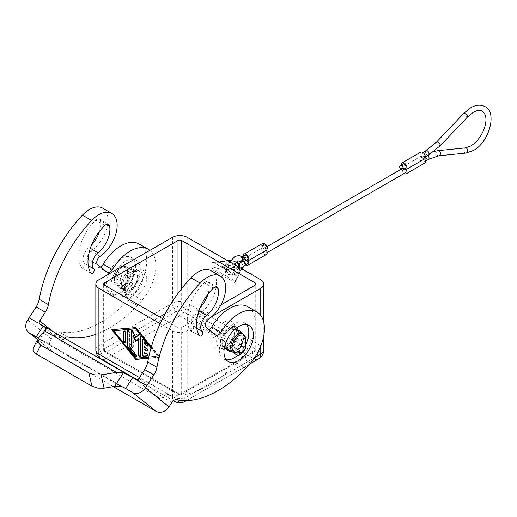 <?xml version="1.0" encoding="UTF-8"?>
<svg xmlns="http://www.w3.org/2000/svg" width="517" height="517" viewBox="0 0 517 517"><rect width="100%" height="100%" fill="white"/><g stroke="black" fill="none" stroke-linecap="round" stroke-linejoin="round"><path stroke-width="0.39" stroke-dasharray="2.58 1.94" d="M264.956 244.03A2.604 1.499 -120 0 0 264.071 244.082A2.604 1.499 -120 0 0 263.67 246.17A2.604 1.499 -120 0 0 265.37 248.464A2.604 1.499 -120 0 0 266.675 248.587A2.604 1.499 -120 0 0 267.166 247.85M264.452 244.741A2.604 1.499 60 0 1 266.152 247.036A2.604 1.499 60 0 1 265.751 249.123A2.604 1.499 60 0 1 264.452 248.994A2.604 1.499 60 0 1 266.152 251.281A2.604 1.499 60 0 1 265.751 253.369A2.604 1.499 60 0 1 264.452 253.24A2.604 1.499 60 0 1 262.752 250.945A2.604 1.499 60 0 1 263.153 248.864A2.604 1.499 60 0 1 264.452 248.994A2.604 1.499 60 0 1 262.752 246.699A2.604 1.499 60 0 1 263.153 244.612A2.604 1.499 60 0 1 264.452 244.741M422.647 157.659A2.604 1.499 60 0 1 424.347 159.947A2.604 1.499 60 0 1 423.953 162.034A2.604 1.499 60 0 1 422.647 161.905A2.604 1.499 60 0 1 420.948 159.611A2.604 1.499 60 0 1 421.349 157.53A2.604 1.499 60 0 1 422.647 157.659A2.604 1.499 60 0 1 420.948 155.365A2.604 1.499 60 0 1 421.349 153.278A2.604 1.499 60 0 1 422.647 153.407A2.604 1.499 60 0 1 424.347 155.701A2.604 1.499 60 0 1 423.953 157.788A2.604 1.499 60 0 1 422.647 157.659M246.699 260.122A2.604 1.499 -120 0 0 246.053 259.612A2.604 1.499 -120 0 0 247.359 259.741M244.754 255.236A2.604 1.499 -120 0 0 244.354 257.317A2.604 1.499 -120 0 0 246.053 259.612A2.604 1.499 -120 0 0 244.754 259.482A2.604 1.499 -120 0 0 244.354 261.57A2.604 1.499 -120 0 0 246.053 263.857A2.604 1.499 -120 0 0 247.359 263.987M245.905 264.827A3.903 2.255 60 0 1 243.294 260.141A3.903 2.255 60 0 1 243.998 258.422L262.397 247.805A3.903 2.255 -120 0 0 261.692 249.524A3.903 2.255 -120 0 0 263.399 253.453A3.903 2.255 -120 0 0 266.404 254.493M262.5 243.488A3.903 2.255 -120 0 0 261.692 245.278A3.903 2.255 -120 0 0 262.397 247.805M404.901 168.781A2.604 1.499 -120 0 0 404.255 168.277A2.604 1.499 -120 0 0 402.956 168.148A2.604 1.499 -120 0 0 402.556 170.235A2.604 1.499 -120 0 0 404.255 172.523A2.604 1.499 -120 0 0 405.554 172.652M402.956 163.902A2.604 1.499 -120 0 0 402.556 165.983A2.604 1.499 -120 0 0 404.255 168.277A2.604 1.499 -120 0 0 405.554 168.406M404.1 173.492A3.903 2.255 60 0 1 401.496 168.807A3.903 2.255 60 0 1 402.2 167.088L420.592 156.47A3.903 2.255 -120 0 0 419.888 158.189A3.903 2.255 -120 0 0 421.594 162.112A3.903 2.255 -120 0 0 424.599 163.159M420.702 152.153A3.903 2.255 -120 0 0 419.888 153.937A3.903 2.255 -120 0 0 420.592 156.47M402.2 167.088A3.903 2.255 60 0 1 401.502 164.742M243.998 258.422A3.903 2.255 60 0 1 243.3 256.077M213.431 288.098L204.234 282.786A33.818 19.523 120 0 0 190.159 330.382A2.604 1.499 120 0 0 190.353 330.609A2.604 1.499 120 0 0 190.476 330.693A2.604 1.499 120 0 0 193.015 329.303A2.604 1.499 120 0 0 193.203 326.272A10.405 6.01 -60 0 1 197.442 310.122A20.809 12.014 120 0 0 200.092 307.667M236.909 330.163A11.445 6.611 120 0 0 235.222 328.289A11.445 6.611 120 0 0 234.001 327.836L226.801 326.434A5.202 3.005 120 0 0 221.302 331.688L220.145 336.024A5.202 3.005 120 0 0 220.035 338.577L220.585 340.755A13.009 7.509 120 0 0 222.995 349.466A13.009 7.509 120 0 0 229.503 348.826A13.009 7.509 120 0 0 238.001 337.362A13.009 7.509 120 0 0 236.004 326.938A13.009 7.509 120 0 0 230.369 327.132A13.009 7.509 120 0 0 229.503 327.584A13.009 7.509 120 0 0 220.585 340.755L221.651 345.026A11.445 6.611 120 0 0 223.777 348.115A11.445 6.611 120 0 0 225.005 348.568A11.445 6.611 120 0 0 226.556 348.607M208.965 329.678A5.202 3.005 -60 0 1 206.606 329.807A5.202 3.005 -60 0 1 206.393 329.659L196.932 322.104A5.202 3.005 -60 0 1 196.357 318.052A5.202 3.005 -60 0 1 199.472 313.67A26.012 15.019 120 0 0 205.204 308.765A26.012 15.019 120 0 0 211.098 270.759M138.879 378.509A2.604 2.113 -51.4 0 0 139.028 378.289L162.668 397.172A5.202 3.005 -60 0 1 167.127 394.361A104.059 60.082 120 0 0 236.657 362.979A78.041 45.057 120 0 0 241.445 357.654A36.423 21.029 120 0 0 247.255 349.492A36.423 21.029 120 0 0 247.708 306.665M204.234 282.786A5.202 3.005 -60 0 1 207.168 281.487A5.202 3.005 -60 0 1 207.912 281.72A5.202 3.005 -60 0 1 208.907 283.251L215.285 286.935M139.17 243.998A36.423 21.029 -60 0 1 138.724 286.832A36.423 21.029 -60 0 1 132.908 294.994A78.041 45.057 -60 0 1 128.126 300.319A104.059 60.082 -60 0 1 58.595 331.701A5.202 3.005 120 0 0 54.136 334.512L51.319 338.874A10.405 8.466 -51.4 0 0 49.49 346.28A10.405 8.466 -51.4 0 0 52.185 351.25A10.405 8.466 -51.4 0 0 53.044 351.838L113.281 386.613M95.845 334.357A104.059 60.082 120 0 0 137.328 305.631A78.041 45.057 120 0 0 142.11 300.306A36.423 21.029 120 0 0 147.92 292.144A36.423 21.029 120 0 0 149.891 250.344M102.566 208.093A26.012 15.019 -60 0 1 96.673 246.105A26.012 15.019 -60 0 1 90.94 251.01A5.202 3.005 120 0 0 87.825 255.392A5.202 3.005 120 0 0 88.401 259.444L97.862 266.998A5.202 3.005 120 0 0 98.075 267.147A5.202 3.005 120 0 0 100.434 267.018M121.068 288.564A11.445 6.611 120 0 0 125.566 287.542A11.445 6.611 120 0 0 132.927 277.842A11.445 6.611 120 0 0 131.292 268.284A11.445 6.611 120 0 0 130.064 267.832L122.872 266.429A5.202 3.005 120 0 0 117.365 271.683L116.215 276.013A5.202 3.005 120 0 0 116.105 278.573L117.721 285.022A11.445 6.611 120 0 0 119.847 288.111A11.445 6.611 120 0 0 121.068 288.564M134.666 270.488A11.445 6.611 -60 0 1 135.887 270.94A11.445 6.611 -60 0 1 136.423 283.174A11.445 6.611 -60 0 1 125.67 291.22A11.445 6.611 -60 0 1 124.442 290.767A11.445 6.611 -60 0 1 122.322 287.678L120.7 281.229A5.202 3.005 -60 0 1 120.81 278.669L121.967 274.34A5.202 3.005 -60 0 1 127.466 269.086L134.666 270.488L130.064 267.832M104.899 225.438L95.703 220.126A33.818 19.523 120 0 0 81.628 267.722A2.604 1.499 120 0 0 81.822 267.948A2.604 1.499 120 0 0 81.944 268.032A2.604 1.499 120 0 0 84.484 266.643A2.604 1.499 120 0 0 84.672 263.612A10.405 6.01 -60 0 1 88.911 247.462A20.809 12.014 120 0 0 91.561 245.006M95.703 220.126A5.202 3.005 -60 0 1 98.637 218.827A5.202 3.005 -60 0 1 99.38 219.059A5.202 3.005 -60 0 1 100.369 220.591L106.754 224.275M38.426 338.189L39.13 339.262L37.974 342.099L46.763 328.508M38.103 338.577L33.101 348.122M171.87 402.484L162.668 397.172A2.604 2.113 128.6 0 1 161.136 398.407A2.604 2.113 128.6 0 1 159.423 398.29L63.765 343.068A2.604 2.113 128.6 0 1 63.552 342.92A2.604 2.113 128.6 0 1 62.88 341.679A2.604 2.113 128.6 0 1 63.339 339.824A5.202 3.005 -60 0 1 64.638 338.26M186.404 400.591L249.73 364.026L186.404 400.591M136.973 379.64L173.434 400.688L136.973 379.64M181.674 288.602L181.674 306.342L255.256 348.826L255.256 285.1L255.256 350.946L181.674 393.431A2.604 1.499 60 0 1 181.131 394.62L181.131 394.62A2.604 1.499 60 0 1 179.832 394.49L253.414 352.012A2.604 1.499 -120 0 0 254.713 352.142L181.131 394.62A2.604 2.604 0 0 1 178.533 394.62L104.951 352.142A2.604 1.499 120 0 0 106.25 352.012L179.832 394.49A2.604 1.499 -60 0 1 178.533 394.62L178.533 394.62A2.604 1.499 -60 0 1 177.997 393.431L104.415 350.946A2.604 1.499 180 0 1 103.652 349.886A2.604 1.499 180 0 1 104.415 348.826L159.598 316.96M133.845 272.356L135.687 271.296A15.607 9.009 120 0 0 124.649 290.412A15.607 9.009 120 0 0 135.687 296.784A15.607 9.009 120 0 0 146.725 277.668A15.607 9.009 120 0 0 135.687 271.296L133.845 272.356A13.009 7.509 120 0 0 124.649 288.286A13.009 7.509 120 0 0 127.344 294.244A13.009 7.509 120 0 0 133.845 293.598A13.009 7.509 120 0 0 142.343 282.133A13.009 7.509 120 0 0 140.346 271.709A13.009 7.509 120 0 0 133.845 272.356M123.66 292.118A13.009 7.509 -60 0 0 130.168 291.472A13.009 7.509 -60 0 0 138.666 280.014A13.009 7.509 -60 0 0 136.669 269.59A13.009 7.509 -60 0 0 131.034 269.777A13.009 7.509 120 0 0 130.168 270.236A13.009 7.509 120 0 0 121.249 283.406A13.009 7.509 -60 0 0 123.66 292.118L127.344 294.244M110.851 286.696A20.809 12.014 -60 0 1 119.938 265.751A20.809 12.014 -60 0 1 135.971 260.174A20.809 12.014 -60 0 1 140.281 269.7A20.809 12.014 -60 0 1 131.202 290.644A20.809 12.014 -60 0 1 115.162 296.222A20.809 12.014 -60 0 1 110.851 286.696M135.687 267.05A20.809 12.014 120 0 0 131.376 257.518A20.809 12.014 120 0 0 115.336 263.095A20.809 12.014 120 0 0 106.25 284.04A20.809 12.014 120 0 0 110.56 293.566A20.809 12.014 120 0 0 126.6 287.988A20.809 12.014 120 0 0 135.687 267.05M125.566 290.509L121.702 288.279L121.702 284.88L125.566 287.122L125.566 290.509L125.948 290.716A15.607 9.009 -60 0 0 132.798 283.652L132.927 276.673L130.904 275.503L130.904 272.782L129.063 271.722A1.04 0.601 0 0 0 128.326 271.541A1.04 0.601 0 0 0 127.589 271.722A9.364 5.409 120 0 0 120.972 267.896A9.364 5.409 120 0 0 114.347 279.18A9.364 5.409 120 0 0 120.655 283.361A1.04 0.627 -117.6 0 0 121.353 284.654A10.405 6.01 -60 0 1 116.499 284.977A10.405 6.01 -60 0 1 114.903 276.64A10.405 6.01 -60 0 1 121.702 267.47A10.405 6.01 -60 0 1 126.904 266.953A10.405 6.01 -60 0 1 129.063 271.722L129.063 281.028L127.589 280.828L127.589 271.722M123.544 285.94L123.195 285.72A10.405 6.01 120 0 0 123.544 285.526A10.405 6.01 120 0 0 130.904 272.782M130.168 272.356A10.405 6.01 120 0 0 123.369 281.526A10.405 6.01 120 0 0 124.965 289.863A10.405 6.01 120 0 0 130.168 289.352A10.405 6.01 120 0 0 136.966 280.182A10.405 6.01 120 0 0 135.37 271.839A10.405 6.01 120 0 0 130.168 272.356M132.798 283.652L128.933 281.422A15.607 9.009 -60 0 1 122.083 288.486L121.398 287.723L121.398 284.453A1.04 0.601 0 0 0 121.702 284.88L123.195 285.72M225.819 346.7L225.819 346.7A13.009 7.509 120 0 0 235.022 330.77A13.009 7.509 120 0 0 232.327 324.812A13.009 7.509 120 0 0 225.819 325.458A13.009 7.509 120 0 0 217.321 336.922A13.009 7.509 120 0 0 219.318 347.346A13.009 7.509 120 0 0 225.819 346.7L223.984 347.76A15.607 9.009 -60 0 1 212.946 341.388A15.607 9.009 -60 0 1 223.984 322.272A15.607 9.009 -60 0 1 235.022 328.644A15.607 9.009 -60 0 1 223.984 347.76M245.627 344.768A20.809 12.014 -60 0 1 237.581 355.36M226.252 359.761A20.809 12.014 -60 0 1 223.693 358.882A20.809 12.014 -60 0 1 219.382 349.356A20.809 12.014 -60 0 1 228.469 328.411A20.809 12.014 -60 0 1 244.502 322.834A20.809 12.014 -60 0 1 246.544 324.605M232.76 352.103A10.405 6.01 120 0 0 237.613 351.78L235.771 350.713A10.405 6.01 120 0 0 236.12 350.526A10.405 6.01 120 0 0 243.481 337.775L243.481 340.496L241.458 339.333L241.329 346.312A15.607 9.009 -60 0 1 234.479 353.376L234.214 353.415M229.503 346.7A10.405 6.01 120 0 0 236.301 337.53A10.405 6.01 120 0 0 234.705 329.193A10.405 6.01 120 0 0 229.503 329.704A10.405 6.01 120 0 0 222.704 338.874A10.405 6.01 120 0 0 224.3 347.217A10.405 6.01 120 0 0 229.503 346.7M235.771 350.713L236.12 350.94A10.928 6.307 120 0 0 243.481 340.496M241.458 345.918L245.323 348.148L245.536 348.82M234.479 353.376L238.343 355.606A15.607 9.009 120 0 0 245.194 348.542L245.323 348.148L245.627 348.516M234.291 264.504L233.031 268.918L233.335 269.958L234.64 269.57C235.132 269.848 238.415 265.525 238.001 265.615L239.907 266.843A10.405 6.01 0 0 0 236.857 262.584A10.405 6.01 0 0 0 226.808 261.033L226.808 265.706A10.405 6.01 180 0 1 236.857 267.257A10.405 6.01 180 0 1 239.907 271.509A10.405 6.01 180 0 1 239.552 273.06L235.823 281.332L236.088 283.381L235.125 281.125L214.309 269.111L214.038 267.677L226.808 265.706L227.079 267.134L211.873 269.402L212.881 268.084L212.881 262.959L211.873 261.331L214.309 262.739L227.079 260.762A9.364 5.409 180 0 1 227.674 260.684M238.686 267.037A9.364 5.409 180 0 1 238.544 267.386L235.267 275.186L213.418 262.533A1.04 0.465 105 0 1 213.515 262.591M236.133 280.434A1.04 0.821 24.9 0 1 235.125 281.125L238.544 273.758A9.364 5.409 0 0 0 236.12 268.536A9.364 5.409 0 0 0 227.079 267.134M235.183 275.096A1.04 1.002 60 0 1 235.823 276.201L235.823 281.332A1.04 0.465 15 0 1 235.823 281.442L235.784 276.091L235.267 275.186L236.088 275.309L235.823 276.201L236.133 275.761L239.552 268.388A1.04 0.821 -155.1 0 0 238.544 267.386M214.038 263.004L212.881 262.959A1.04 0.465 105 0 1 213.418 262.533L226.918 260.581L226.808 261.033L214.038 263.004L214.148 262.558L235.125 274.753A1.04 0.821 24.9 0 1 236.133 275.761M213.515 269.189L212.881 268.084L214.038 267.677M236.069 280.712L235.817 281.442A1.04 0.465 15 0 1 235.183 281.7M241.329 346.312L245.323 348.801M234.098 352.594L234.098 349.783L237.885 351.954M236.017 350.7L237.956 351.922M231.28 351.25A11.445 6.611 120 0 0 234.098 350.203A11.445 6.611 120 0 0 241.458 340.503A11.445 6.611 120 0 0 241.685 333.226M234.459 329.684L231.403 329.09A5.202 3.005 120 0 0 225.897 334.344L224.746 338.674A5.202 3.005 120 0 0 224.637 341.233L225.347 344.076M241.458 339.333A10.928 6.307 -60 0 1 234.098 349.783M226.679 348.594A11.445 6.611 120 0 0 235.222 341.511A11.445 6.611 120 0 0 237.09 330.57M139.028 378.289L137.619 380.473M208.073 293.947A20.809 12.014 120 0 0 208.907 283.251M125.676 290.748L121.812 288.518L121.398 287.723L121.702 286.98A14.566 8.414 120 0 0 127.589 280.828L128.933 281.422L129.063 281.028L132.927 283.258M125.948 290.716L122.083 288.486L121.702 284.027A1.04 0.601 0 0 0 121.398 284.453L123.434 285.701M99.542 231.286A20.809 12.014 120 0 0 100.369 220.591M130.904 275.503A10.928 6.307 -60 0 1 123.544 285.953M147.519 355.774L147.552 355.761A1.299 0.75 -120 0 0 147.739 355.702A1.299 0.75 -120 0 0 147.817 354.345A1.299 0.75 -120 0 0 146.628 353.389L144.333 353.589L144.333 349.143M143.965 353.802L144.333 353.589M147.532 350.862A1.299 0.75 -120 0 0 147.739 350.797A1.299 0.75 -120 0 0 147.94 349.757A1.299 0.75 -120 0 0 147.093 348.613L144.333 347.017L144.333 342.571M143.965 347.23L144.333 347.017M147.532 345.963A1.299 0.75 -120 0 0 147.739 345.899A1.299 0.75 -120 0 0 147.552 344.122L143.868 339.546A1.299 0.75 -120 0 0 142.763 339.074A1.299 0.75 -120 0 0 142.602 339.223M125.269 342.784A1.299 0.75 -120 0 0 125.482 342.726A1.299 0.75 -120 0 0 125.754 342.131L125.754 332.58A1.299 0.75 -120 0 0 125.185 331.268A1.299 0.75 -120 0 0 124.183 330.919A1.299 0.75 -120 0 0 124.022 331.074M113.979 330.557L136.055 358.003L158.124 356.045L151.177 347.405M135.687 358.216L136.055 358.003M148.722 357.06L158.124 356.045M157.756 356.258L151.035 347.896M111.769 329.71L112.273 329.665M148.495 358.126L159.966 357.105L136.055 327.371L112.137 329.497M151.294 346.997L159.598 357.318L148.457 358.313M159.598 357.318L159.966 357.105M135.687 327.584L136.055 327.371M136.494 356.743A1.299 0.75 -120 0 0 136.701 356.678A1.299 0.75 -120 0 0 136.514 354.901L129.431 346.093L129.431 332.25A1.299 0.75 -120 0 0 128.862 330.938A1.299 0.75 -120 0 0 127.861 330.589A1.299 0.75 -120 0 0 127.705 330.744M129.063 346.306L129.431 346.093M135.687 341.388L138.815 338.37M140.172 356.413A1.299 0.75 -120 0 0 140.385 356.355A1.299 0.75 -120 0 0 140.65 355.761L140.65 336.153A1.299 0.75 -120 0 0 140.081 334.848A1.299 0.75 -120 0 0 139.079 334.499A1.299 0.75 -120 0 0 138.989 334.57L138.911 334.648M136.055 337.556L133.121 331.184A1.299 0.75 -120 0 0 131.725 330.247A1.299 0.75 -120 0 0 131.564 330.402M132.811 347.14A1.299 0.75 -120 0 0 133.024 347.081A1.299 0.75 -120 0 0 133.296 346.487L133.296 335.184M211.873 316.52L187.193 330.77A10.405 6.01 180 0 1 172.478 330.77L160.141 323.648M220.966 304.894L181.674 327.584A2.604 1.499 180 0 1 177.997 327.584L162.551 318.666M132.675 377.61L43.234 325.975M33.547 347.456L37.974 342.099M125.566 287.122A10.928 6.307 120 0 0 132.927 276.673M244.599 261.337A2.604 1.499 60 0 1 243.294 261.208A2.604 1.499 -120 0 0 241.995 261.079A2.604 1.499 -120 0 0 241.601 263.159A2.604 1.499 -120 0 0 243.294 265.454A2.604 1.499 -120 0 0 244.599 265.583M238.906 264.038L238.001 265.615L242.706 267.838M238.544 260.949A2.604 2.1 133.9 0 1 238.673 257.809A2.604 2.1 133.9 0 1 241.827 256.955M243.914 261.68A2.604 1.499 -120 0 0 243.294 261.208A2.604 1.499 60 0 1 241.601 258.914A2.604 1.499 60 0 1 241.995 256.826L241.633 256.981L242.156 257.207M427.895 155.507A2.604 1.499 -120 0 0 427.249 155.003A2.604 1.499 -120 0 0 425.95 154.874A2.604 1.499 -120 0 0 425.549 156.955A2.604 1.499 -120 0 0 427.249 159.249A2.604 1.499 -120 0 0 428.548 159.378M438.222 150.621A2.604 1.965 -95.7 0 0 436.529 152.767A2.604 1.965 -95.7 0 0 437.783 155.578A2.604 1.965 -95.7 0 0 438.746 155.798M467.575 116.932A2.604 0.814 43.5 0 1 466.392 116.7A2.604 0.814 43.5 0 1 464.35 114.877A2.604 0.814 43.5 0 1 463.801 113.352M465.429 147.888A2.604 1.965 -95.7 0 0 463.73 150.033A2.604 1.965 -95.7 0 0 464.983 152.845A2.604 1.965 -95.7 0 0 465.946 153.064M440.368 145.607A2.604 0.814 43.5 0 1 439.185 145.374A2.604 0.814 43.5 0 1 437.143 143.558A2.604 0.814 43.5 0 1 436.594 142.026M428.548 155.132A2.604 1.499 60 0 1 427.249 155.003A2.604 1.499 60 0 1 425.549 152.709A2.604 1.499 60 0 1 425.95 150.621M199.355 335.688L190.159 330.382M226.252 347.683L221.651 345.026M199.472 313.67L208.674 318.976M241.445 357.654L250.642 362.966M90.824 273.028L81.628 267.722M53.044 351.838L37.547 339.462M159.423 398.29L135.784 379.407M40.126 324.185L63.765 343.068M174.63 310.407A10.405 6.01 -120 0 0 179.832 315.9L106.25 358.384A10.405 6.01 60 0 1 101.048 352.891A10.405 6.01 60 0 1 98.896 345.64L172.478 303.156A10.405 6.01 -120 0 0 174.63 310.407M258.616 352.891A10.405 6.01 -60 0 1 253.414 358.384L179.832 315.9A10.405 6.01 120 0 0 185.034 310.407A10.405 6.01 120 0 0 187.193 303.156L260.775 345.64A10.405 6.01 -60 0 1 258.616 352.891M185.034 401.379A10.405 6.01 60 0 1 179.832 400.862L253.414 358.384A10.405 6.01 -120 0 0 253.95 358.669M106.25 358.384L179.832 400.862A10.405 6.01 -60 0 1 174.63 401.379M256.018 284.04L256.018 349.886A2.604 2.604 0 0 1 254.713 352.142L254.713 352.142A2.604 1.499 -120 0 0 255.256 350.946A2.604 1.499 180 0 0 256.018 349.886A2.604 1.499 180 0 0 255.256 348.826A2.604 1.499 -60 0 1 254.713 350.636A2.604 1.499 -60 0 1 253.414 352.012L179.832 309.528A2.604 1.499 120 0 0 181.131 308.158A2.604 1.499 120 0 0 181.674 306.342A2.604 1.499 180 0 0 177.997 306.342A2.604 1.499 -120 0 0 178.533 308.158A2.604 1.499 -120 0 0 179.832 309.528L106.25 352.012A2.604 1.499 60 0 1 104.951 350.636A2.604 1.499 60 0 1 104.415 348.826L104.415 350.946A2.604 1.499 120 0 0 104.951 352.142L104.951 352.142A2.604 2.604 0 0 1 103.652 349.886L103.652 284.04M243.481 337.775L245.323 338.842A10.405 6.01 120 0 0 243.164 334.079M245.323 348.148L245.323 338.842A1.04 0.601 0 0 1 245.627 339.268M237.613 351.78A1.04 0.627 -117.6 0 0 238.13 351.831L237.613 351.78M227.661 272.569A3.903 2.255 0 0 0 231.913 273.06A3.903 2.255 0 0 0 234.324 270.979A3.903 2.255 0 0 0 233.18 269.383A3.903 2.255 0 0 0 228.928 268.892A3.903 2.255 0 0 0 226.517 270.979A3.903 2.255 0 0 0 227.661 272.569M233.917 269.809A4.944 2.856 180 0 1 233.917 273.842A4.944 2.856 180 0 1 226.924 273.842A4.944 2.856 180 0 1 226.924 269.809A4.944 2.856 180 0 1 233.917 269.809M233.18 264.71A3.903 2.255 180 0 1 234.324 266.3A3.903 2.255 180 0 1 231.913 268.388A3.903 2.255 180 0 1 227.661 267.896A3.903 2.255 180 0 1 226.517 266.3A3.903 2.255 180 0 1 228.928 264.219A3.903 2.255 180 0 1 233.18 264.71M234.628 263.954A4.944 2.856 0 0 0 233.917 263.437A4.944 2.856 0 0 0 226.924 263.437A4.944 2.856 0 0 0 226.924 267.47A4.944 2.856 0 0 0 232.592 268.019A4.944 2.856 0 0 0 235.325 265.098M239.804 267.683A10.405 6.01 0 0 1 239.552 268.388L239.552 273.06A1.04 0.821 24.9 0 1 238.544 273.758M230.608 260.613A9.364 5.409 180 0 1 236.12 262.164A9.364 5.409 180 0 1 236.133 262.164M236.088 275.309L236.088 283.381L211.873 269.402L211.873 261.331L236.088 275.309M187.193 237.309L187.193 303.156A10.405 6.01 180 0 0 172.478 303.156L172.478 237.309M260.775 279.794L260.775 345.64A10.405 6.01 180 0 1 263.819 349.886M120.655 283.361A1.564 0.898 -60 0 1 121.702 284.027M27.679 319.991L51.319 338.874M146.259 353.602L146.628 353.389M146.725 348.826L147.093 348.613M147.183 344.328L147.552 344.122M143.5 339.759L143.868 339.546M125.385 332.786L125.754 332.58M125.385 342.344L125.754 342.131M136.145 355.114L136.514 354.901M129.063 332.463L129.431 332.25M140.281 355.967L140.65 355.761M140.281 336.367L140.65 336.153M132.753 331.397L133.121 331.184M132.927 346.7L133.296 346.487M172.478 330.77L172.478 396.617L139.487 377.572M181.674 327.584L181.674 393.431A2.604 1.499 180 0 1 177.997 393.431L177.997 327.584M165.11 313.78L177.997 306.342L177.997 293.443M173.634 400.526A10.405 6.01 -60 0 1 172.478 396.617A10.405 6.01 180 0 0 187.193 396.617A10.405 6.01 60 0 1 185.971 400.597M254.629 357.68L187.193 396.617L187.193 330.77M95.845 349.886A10.405 6.01 180 0 1 98.896 345.64L98.896 279.794M260.775 315.454L260.775 346.086M54.136 334.512L63.339 339.824L52.889 331.481M38.187 338.028L123.124 387.059M39.13 339.262L120.17 386.05M88.911 247.462L90.339 248.289M84.672 263.612L88.265 265.686M116.215 276.013L120.81 278.669M116.105 278.573L120.7 281.229M117.365 271.683L121.967 274.34M122.872 266.429L127.466 269.086M117.721 285.022L122.322 287.678M97.597 264.749L88.401 259.444M100.136 256.316L90.94 251.01M67.792 337.013L58.595 331.701M137.328 305.631L128.126 300.319M142.11 300.306L132.908 294.994M97.862 266.998L107.058 272.31M197.442 310.122L198.871 310.95M196.932 322.104L206.128 327.41M215.589 334.971L206.393 329.659M236.657 362.979L245.859 368.291M167.127 394.361L176.323 399.673M225.897 334.344L221.302 331.688M224.746 338.674L220.145 336.024M231.403 329.09L226.801 326.434M238.595 330.492L234.001 327.836M224.637 341.233L220.035 338.577M193.203 326.272L196.796 328.347M242.092 269.008L237.238 274.081C233.458 275.367 231.286 275.496 230.737 274.462L228.398 271.742L227.848 267.896L229.781 261.899M266.675 248.587L265.751 249.123M423.953 162.034L425.407 161.194M425.407 156.948L423.953 157.788M265.751 253.369L267.205 252.529M263.153 248.864L267.095 246.59M400.849 169.363L402.956 168.148M240.625 262.074L244.754 259.482M422.803 152.437L421.349 153.278M434.009 151.423L425.95 154.874L421.349 157.53M264.071 244.082L263.153 244.612M228.378 350.772L223.777 348.115M207.912 281.72L217.108 287.032M131.292 268.284L135.887 270.94M99.38 219.059L108.576 224.372M52.185 351.25L37.508 339.533M39.912 324.036L63.552 342.92M124.649 288.286L124.649 290.412M135.971 260.174L131.376 257.518M135.37 271.839L126.904 266.953C125.314 266.048 123.408 266.203 121.185 267.418C114.651 270.811 111.588 282.986 116.499 284.977L124.965 289.863M235.022 330.77L235.022 328.644M236.004 326.938L232.327 324.812M223.693 358.882L228.294 361.538M236.12 330.008L234.705 329.193M234.324 270.979L233.393 269.861C231.009 268.123 225.554 270.145 226.517 270.979L226.517 266.3L227.448 267.418C230.265 269.409 236.03 266.339 234.324 266.3L234.324 270.979M239.907 267.741L239.487 273.344L236.069 280.718M236.366 261.957L230.744 260.432M224.3 347.217L226.511 348.497M249.104 325.49L244.502 322.834M219.318 347.346L222.995 349.466M115.162 296.222L110.56 293.566M136.669 269.59L140.346 271.709M147.371 355.909L147.739 355.702M147.371 351.011L147.739 350.797M147.371 346.112L147.739 345.899M142.395 339.288L142.763 339.074M123.815 331.132L124.183 330.919M125.114 342.939L125.482 342.726M136.333 356.892L136.701 356.678M127.492 330.802L127.861 330.589M140.017 356.568L140.385 356.355M138.711 334.712L139.079 334.499M131.357 330.46L131.725 330.247M132.656 347.295L133.024 347.081M263.819 322.466L263.819 335.552M46.905 328.373L38.42 341.498M123.466 387.246L37.974 337.892M91.147 273.344L81.944 268.032M124.442 290.767L119.847 288.111M107.271 272.453L98.075 267.147M215.809 335.113L206.606 329.807M239.823 330.945L235.222 328.289M199.678 336.005L190.476 330.693"/><path stroke-width="0.78" d="M267.166 247.85A2.604 1.499 -120 0 0 265.37 244.211A2.604 1.499 -120 0 0 264.956 244.03M244.599 261.337L247.359 259.741A2.604 1.499 -120 0 0 247.753 257.653A2.604 1.499 -120 0 0 246.053 255.366A2.604 1.499 -120 0 0 244.754 255.236L241.995 256.826A2.604 1.499 60 0 1 243.294 256.955A2.604 1.499 60 0 1 244.993 259.25A2.604 1.499 60 0 1 244.599 261.337L239.397 261.589L238.55 260.956A2.604 2.1 133.9 0 1 238.544 260.949L238.55 260.956A2.604 2.1 133.9 0 0 238.88 261.208A2.604 2.1 133.9 0 0 242.04 260.348A2.604 2.1 133.9 0 0 242.156 257.207A2.604 2.1 133.9 0 0 241.827 256.955M239.804 267.683A10.405 6.01 0 0 0 239.907 266.837L242.706 267.838L244.599 265.583L247.359 263.987A2.604 1.499 -120 0 0 246.699 260.122M248.005 265.118L266.404 254.493A3.903 2.255 -120 0 0 267.211 252.71A3.903 2.255 -120 0 0 266.507 250.176L248.115 260.801A3.903 2.255 60 0 1 248.813 263.327A3.903 2.255 60 0 1 248.005 265.118A3.903 2.255 60 0 1 245.905 264.827M243.3 256.077A3.903 2.255 60 0 1 243.294 255.896A3.903 2.255 60 0 1 244.108 254.112A3.903 2.255 60 0 1 247.113 255.152A3.903 2.255 60 0 1 248.813 259.082A3.903 2.255 60 0 1 248.115 260.801M266.507 250.176A3.903 2.255 -120 0 0 267.211 248.464A3.903 2.255 -120 0 0 265.505 244.535A3.903 2.255 -120 0 0 262.5 243.488L244.108 254.112M267.205 252.529L405.554 172.652A2.604 1.499 -120 0 0 404.901 168.781M402.795 169.996L405.554 168.406A2.604 1.499 -120 0 0 405.955 166.319A2.604 1.499 -120 0 0 404.255 164.031A2.604 1.499 -120 0 0 402.956 163.902L400.197 165.492A2.604 1.499 60 0 1 401.496 165.621A2.604 1.499 60 0 1 403.195 167.915A2.604 1.499 60 0 1 402.795 169.996A2.604 1.499 60 0 1 401.496 169.867A2.604 1.499 60 0 1 399.796 167.579A2.604 1.499 60 0 1 400.197 165.492M406.207 173.783L424.599 163.159A3.903 2.255 -120 0 0 425.407 161.375A3.903 2.255 -120 0 0 424.709 158.842L406.31 169.466A3.903 2.255 60 0 1 407.015 171.993A3.903 2.255 60 0 1 406.207 173.783A3.903 2.255 60 0 1 404.1 173.492M401.502 164.742A3.903 2.255 60 0 1 401.496 164.561A3.903 2.255 60 0 1 402.304 162.771A3.903 2.255 60 0 1 405.309 163.818A3.903 2.255 60 0 1 407.015 167.747A3.903 2.255 60 0 1 406.31 169.466M424.709 158.842A3.903 2.255 -120 0 0 425.407 157.123A3.903 2.255 -120 0 0 423.707 153.2A3.903 2.255 -120 0 0 420.702 152.153L402.304 162.771M199.556 335.914A2.604 1.499 -60 0 1 199.355 335.688A33.818 19.523 -60 0 1 213.431 288.098A5.202 3.005 120 0 1 216.364 286.799A5.202 3.005 120 0 1 217.108 287.032A5.202 3.005 120 0 1 218.103 288.564A20.809 12.014 -60 0 1 206.638 315.435A10.405 6.01 120 0 0 202.399 331.584A2.604 1.499 -60 0 1 202.212 334.615A2.604 1.499 -60 0 1 199.678 336.005A2.604 1.499 -60 0 1 199.556 335.914M225.347 344.076L226.252 347.683A11.445 6.611 120 0 0 228.378 350.772A11.445 6.611 120 0 0 229.6 351.224A11.445 6.611 120 0 0 231.28 351.25M220.294 276.065L211.098 270.759A26.012 15.019 120 0 0 190.973 277.803A104.059 60.082 120 0 0 147.746 361.978A13.164 7.6 -60 0 1 144.657 369.571L137.612 380.467L146.809 385.772L153.859 374.877A13.164 7.6 120 0 0 156.942 367.283A104.059 60.082 -60 0 1 200.169 283.116A26.012 15.019 -60 0 1 220.294 276.065A26.012 15.019 -60 0 1 214.4 314.077A26.012 15.019 -60 0 1 208.674 318.976A5.202 3.005 120 0 0 205.559 323.364A5.202 3.005 120 0 0 206.128 327.41L215.589 334.971A5.202 3.005 120 0 0 215.809 335.113A5.202 3.005 120 0 0 220.946 332.224A36.423 21.029 -60 0 1 256.91 311.971A36.423 21.029 -60 0 1 256.451 354.804A36.423 21.029 -60 0 1 250.642 362.966A78.041 45.057 -60 0 1 245.859 368.291A104.059 60.082 -60 0 1 176.323 399.673A5.202 3.005 120 0 0 171.87 402.484L169.053 406.84L145.413 387.957A10.405 8.466 128.6 0 1 139.267 392.881A10.405 8.466 128.6 0 1 132.417 392.429L125.625 388.506L132.675 377.61L135.784 379.407A2.604 2.113 -51.4 0 0 137.496 379.523A2.604 2.113 -51.4 0 0 138.879 378.509M100.434 267.018A5.202 3.005 120 0 0 103.213 264.252A36.423 21.029 -60 0 1 139.17 243.998L148.379 249.31A36.423 21.029 120 0 0 112.409 269.564A5.202 3.005 -60 0 1 107.271 272.459A5.202 3.005 -60 0 1 107.058 272.31L97.597 264.749A5.202 3.005 -60 0 1 97.028 260.704A5.202 3.005 -60 0 1 100.136 256.316A26.012 15.019 120 0 0 105.869 251.417A26.012 15.019 120 0 0 111.762 213.405A26.012 15.019 120 0 0 91.638 220.455A104.059 60.082 120 0 0 48.411 304.623A13.164 7.6 -60 0 1 45.322 312.216L39.699 320.941A2.604 2.113 -51.4 0 0 39.24 322.795A2.604 2.113 -51.4 0 0 39.912 324.036A2.604 2.113 -51.4 0 0 40.126 324.185L43.234 325.975L36.19 336.871A10.405 0.743 -147.1 0 0 36.629 337.123L38.426 338.189M149.891 250.344A36.423 21.029 120 0 0 148.373 249.31M36.19 336.871L29.404 332.954A10.405 8.466 128.6 0 1 28.545 332.366A10.405 8.466 128.6 0 1 25.85 327.397A10.405 8.466 128.6 0 1 27.679 319.991L36.125 306.911A13.164 7.6 120 0 0 39.214 299.317A104.059 60.082 -60 0 1 82.442 215.143A26.012 15.019 -60 0 1 102.566 208.093L111.762 213.405M91.018 273.254A2.604 1.499 -60 0 1 90.824 273.028A33.818 19.523 -60 0 1 104.899 225.438A5.202 3.005 120 0 1 107.833 224.139A5.202 3.005 120 0 1 108.576 224.372A5.202 3.005 120 0 1 109.572 225.903A20.809 12.014 -60 0 1 98.107 252.774A10.405 6.01 120 0 0 93.868 268.924A2.604 1.499 -60 0 1 93.68 271.955A2.604 1.499 -60 0 1 91.147 273.344A2.604 1.499 -60 0 1 91.018 273.254M132.675 377.61L123.453 372.789L114.664 386.38L121.101 386.205L125.166 388.241A10.405 0.743 -147.1 0 0 125.625 388.506M101.132 374.967L94.773 374.922L88.956 372.931L91.91 386.141L97.726 388.131L104.085 388.177L101.132 374.967L116.409 372.369L44.494 330.854L46.763 328.508L46.252 327.649L43.234 325.975M88.956 372.931L40.798 345.13L37.579 341.899L37.657 339.249L44.494 330.854M37.657 339.249L33.101 348.122L33.023 350.778L36.242 354.003L40.798 345.13M113.281 386.613L156.056 411.312A10.405 8.466 -51.4 0 0 162.907 411.758A10.405 8.466 -51.4 0 0 169.053 406.84M173.634 400.526A10.405 6.01 -60 0 0 174.63 401.379L173.434 400.688L174.63 401.379A10.405 10.405 0 0 0 185.034 401.379L186.404 400.591L185.034 401.379A10.405 6.01 60 0 0 185.971 400.597M253.95 358.669A10.405 6.01 -120 0 0 258.616 358.901L249.73 364.026L258.616 358.895A10.405 6.01 -120 0 0 258.616 358.895A10.405 6.01 -120 0 0 260.775 354.132L254.629 357.68M139.487 377.572L98.896 354.132A10.405 6.01 120 0 0 101.048 358.895L136.973 379.64L101.048 358.901A10.405 6.01 120 0 0 101.048 358.901A10.405 6.01 120 0 0 106.25 358.384M246.544 324.605A20.809 12.014 -60 0 1 248.813 332.36A20.809 12.014 -60 0 1 245.627 344.768M237.581 355.36A20.809 12.014 -60 0 1 226.252 359.761M253.414 335.016A20.809 12.014 -60 0 1 244.328 355.961A20.809 12.014 -60 0 1 228.294 361.538A20.809 12.014 -60 0 1 223.984 352.012A20.809 12.014 -60 0 1 233.064 331.067A20.809 12.014 -60 0 1 249.104 325.49A20.809 12.014 -60 0 1 253.414 335.016M237.956 351.922L237.962 355.399L238.699 355.45L239.436 354.953L239.436 351.999A1.564 0.898 120 0 0 238.382 351.334A9.364 5.409 -60 0 1 232.075 347.153A9.364 5.409 -60 0 1 238.699 335.869A9.364 5.409 -60 0 1 245.323 339.688A1.04 0.601 0 0 0 245.627 339.268C245.562 336.729 244.741 335.003 243.164 334.079A10.405 6.01 120 0 0 237.962 334.589A10.405 6.01 120 0 0 231.164 343.76A10.405 6.01 120 0 0 232.76 352.103C233.38 352.943 235.17 352.853 238.13 351.831A1.04 0.627 -117.6 0 0 238.382 351.334M245.323 339.688L245.194 348.542L245.627 348.516L245.627 339.268M160.141 323.648L98.896 288.286A10.405 6.01 180 0 1 95.845 284.04A10.405 6.01 180 0 1 98.896 279.794L172.478 237.309A10.405 6.01 180 0 1 187.193 237.309L260.775 279.794A10.405 6.01 180 0 1 263.819 284.04A10.405 6.01 180 0 1 260.775 288.286L211.873 316.52M238.343 355.606L239.436 354.953A14.566 8.414 -60 0 0 245.323 348.801M234.098 353.169L238.072 355.638L234.207 353.408L234.098 352.594M241.685 333.226A11.445 6.611 120 0 0 239.823 330.945A11.445 6.611 120 0 0 238.595 330.492L234.459 329.684M146.809 385.772L145.413 387.957M237.09 330.57A11.445 6.611 120 0 0 236.909 330.163M256.91 311.971L247.708 306.665A36.423 21.029 120 0 0 211.744 326.912A5.202 3.005 -60 0 1 208.965 329.678M200.092 307.667A20.809 12.014 120 0 0 208.073 293.947M91.561 245.006A20.809 12.014 120 0 0 99.542 231.286M142.602 339.223A1.299 0.75 -120 0 0 142.492 339.669L142.492 354.371A1.299 0.75 -120 0 0 143.868 356.084L147.532 355.761M142.123 354.584L142.123 339.882A1.299 0.75 60 0 1 142.395 339.288A1.299 0.75 60 0 1 143.5 339.759L147.183 344.328A1.299 0.75 60 0 1 147.371 346.112A1.299 0.75 60 0 1 146.259 345.64L143.965 342.784L143.965 347.23L146.725 348.826A1.299 0.75 60 0 1 147.571 349.97A1.299 0.75 60 0 1 147.371 351.011A1.299 0.75 60 0 1 146.725 350.946L143.965 349.356L143.965 353.802L146.259 353.602A1.299 0.75 60 0 1 147.455 354.559A1.299 0.75 60 0 1 147.371 355.909A1.299 0.75 60 0 1 147.183 355.974L143.5 356.297A1.299 0.75 60 0 1 142.123 354.584L142.492 354.371M143.965 349.356L144.333 349.143L147.093 350.733A1.299 0.75 -120 0 0 147.532 350.862M143.965 342.784L144.333 342.571L146.628 345.427A1.299 0.75 -120 0 0 147.532 345.963M123.544 331.727A1.299 0.75 60 0 1 123.815 331.132A1.299 0.75 60 0 1 124.817 331.481A1.299 0.75 60 0 1 125.385 332.786L125.385 342.344A1.299 0.75 60 0 1 125.114 342.939A1.299 0.75 60 0 1 124.112 342.59A1.299 0.75 60 0 1 123.544 341.285L123.544 331.727L123.912 331.513L123.912 341.071A1.299 0.75 -120 0 0 125.269 342.784M124.022 331.074A1.299 0.75 -120 0 0 123.912 331.513M151.035 347.896L135.687 328.812L113.611 330.77L135.687 358.216L148.722 357.06M113.611 330.77L136.055 328.599L151.177 347.405M135.687 328.812L136.055 328.599M112.273 329.665L136.055 359.231L148.495 358.126M148.457 358.313L135.687 359.444L111.769 329.71L135.687 327.584L151.294 346.997M135.687 359.444L136.055 359.231M127.705 330.744A1.299 0.75 -120 0 0 127.589 331.19L127.589 345.647A1.299 0.75 -120 0 0 128.048 346.829L135.596 356.207A1.299 0.75 -120 0 0 136.494 356.743M127.221 345.854L127.221 331.397A1.299 0.75 60 0 1 127.492 330.802A1.299 0.75 60 0 1 128.494 331.151A1.299 0.75 60 0 1 129.063 332.463L129.063 346.306L136.145 355.114A1.299 0.75 60 0 1 136.333 356.892A1.299 0.75 60 0 1 135.228 356.42L127.686 347.043A1.299 0.75 60 0 1 127.221 345.854L127.589 345.647M138.446 338.583L135.687 341.388L132.927 335.397L132.927 346.7A1.299 0.75 60 0 1 132.656 347.295A1.299 0.75 60 0 1 131.654 346.946A1.299 0.75 60 0 1 131.085 345.634L131.085 331.054A1.299 0.75 60 0 1 131.357 330.46A1.299 0.75 60 0 1 132.753 331.397L135.687 337.769L138.621 334.783A1.299 0.75 60 0 1 138.711 334.712A1.299 0.75 60 0 1 139.713 335.061A1.299 0.75 60 0 1 140.281 336.367L140.281 355.967A1.299 0.75 60 0 1 140.017 356.568A1.299 0.75 60 0 1 139.015 356.219A1.299 0.75 60 0 1 138.446 354.908L138.446 338.583L138.815 338.37L138.815 354.694A1.299 0.75 -120 0 0 140.172 356.413M138.911 334.648L135.687 337.769M131.564 330.402A1.299 0.75 -120 0 0 131.454 330.848L131.454 345.421A1.299 0.75 -120 0 0 132.811 347.14M132.927 335.397L133.296 335.184L136.003 341.065M162.551 318.666L104.415 285.1A2.604 1.499 180 0 1 103.652 284.04A2.604 1.499 180 0 1 104.415 282.98L177.997 240.495A2.604 1.499 180 0 1 181.674 240.495L255.256 282.98A2.604 1.499 180 0 1 256.018 284.04A2.604 1.499 180 0 1 255.256 285.1L220.966 304.894M29.081 317.806L38.29 323.119L29.088 317.813M64.638 338.26A5.202 3.005 -60 0 1 67.792 337.013A104.059 60.082 120 0 0 95.845 334.357M137.619 380.473L146.822 385.779M114.664 386.38L104.085 388.177M116.409 372.369L123.453 372.789M91.91 386.141L36.242 354.003M46.239 327.642L128.326 375.032M244.599 265.583A2.604 1.499 -120 0 0 243.914 261.68M425.407 161.194L428.548 159.378A2.604 1.499 -120 0 0 427.895 155.507M428.548 159.378L438.746 155.798A2.604 1.965 -95.7 0 0 440.439 153.659A2.604 1.965 -95.7 0 0 439.185 150.841A2.604 1.965 -95.7 0 0 438.222 150.621L465.429 147.888L470.709 146.027C477.191 141.949 481.889 135.603 484.784 126.975C486.917 119.511 486.129 114.231 482.413 111.136C480.396 109.811 477.359 110.192 473.307 112.299L467.575 116.932L440.368 145.607L428.548 155.132L425.407 156.948M438.746 155.798L465.946 153.064L473.307 150.531C489.618 142.149 497.276 111.678 485.017 106.631C480.745 104.395 475.976 104.777 470.709 107.788L463.801 113.352A2.604 0.814 43.5 0 1 464.983 113.585A2.604 0.814 43.5 0 1 467.025 115.401A2.604 0.814 43.5 0 1 467.575 116.932M465.946 153.064A2.604 1.965 -95.7 0 0 467.646 150.925A2.604 1.965 -95.7 0 0 466.392 148.108A2.604 1.965 -95.7 0 0 465.429 147.888M428.548 155.132A2.604 1.499 60 0 0 428.948 153.045A2.604 1.499 60 0 0 427.249 150.751A2.604 1.499 60 0 0 425.95 150.621L436.594 142.026A2.604 0.814 43.5 0 1 437.783 142.259A2.604 0.814 43.5 0 1 439.825 144.081A2.604 0.814 43.5 0 1 440.368 145.607M215.285 286.935L218.103 288.564M112.409 269.564L103.213 264.252M91.638 220.455L82.442 215.143M106.754 224.275L109.572 225.903M37.547 339.462L29.404 332.954M237.885 351.954L237.962 351.999A1.04 0.601 0 0 0 238.699 352.174A1.04 0.601 0 0 0 239.436 351.999M235.325 265.098A4.944 2.856 0 0 0 234.628 263.954M236.133 262.164A9.364 5.409 180 0 1 238.686 267.037M227.674 260.684A9.364 5.409 180 0 1 230.608 260.613M142.123 339.882L142.492 339.669M143.5 356.297L143.868 356.084M147.183 355.974L147.519 355.774M146.725 350.946L147.093 350.733M146.259 345.64L146.628 345.427M123.544 341.285L123.912 341.071M127.221 331.397L127.589 331.19M127.686 347.043L128.048 346.829M135.228 356.42L135.596 356.207M138.446 354.908L138.815 354.694M131.085 331.054L131.454 330.848M131.085 345.634L131.454 345.421M98.896 288.286L98.896 354.132A10.405 6.01 180 0 1 95.845 349.886A10.405 10.405 0 0 0 101.048 358.901M104.415 282.98L104.415 285.1M159.598 316.96L165.11 313.78M177.997 240.495L177.997 293.443M181.674 240.495L181.674 288.602M255.256 282.98L255.256 285.1M258.616 358.901A10.405 10.405 0 0 0 263.819 349.886A10.405 6.01 180 0 1 260.775 354.132L260.775 346.086M260.775 288.286L260.775 315.454M52.889 331.481L39.699 320.941M132.417 392.429L156.056 411.312M36.629 337.123L38.187 338.028M123.124 387.059L125.166 388.241M90.339 248.289L98.107 252.774M88.265 265.686L93.868 268.924M48.411 304.623L39.214 299.317M45.322 312.216L36.125 306.911M144.657 369.571L153.859 374.877M198.871 310.95L206.638 315.435M211.744 326.912L220.946 332.224M147.746 361.978L156.942 367.283M190.973 277.803L200.169 283.116M196.796 328.347L202.399 331.584M242.156 257.207L241.142 256.445C239.849 255.333 237.678 255.463 234.64 256.826L229.781 261.899M267.095 246.59L400.849 169.363M425.95 150.621L422.803 152.437M463.801 113.352L436.594 142.026M438.222 150.621L434.009 151.423M240.625 262.074L238.906 264.038M234.291 264.504L237.238 261.337L238.537 260.949M242.706 267.838L242.092 269.008M241.633 256.981L241.995 256.826M37.508 339.533L28.545 332.366M243.164 334.079L236.12 330.008M236.366 261.957L236.644 262.113C238.809 263.431 239.894 265.008 239.907 266.837L239.907 267.741M230.744 260.432L227.39 260.516M245.627 348.516L238.99 355.58M226.511 348.497L232.76 352.103M263.819 284.04L263.819 322.466M263.819 335.552L263.819 349.886M95.845 284.04L95.845 349.886M123.944 387.524L123.466 387.246M37.974 337.892L37.638 337.698"/></g></svg>
